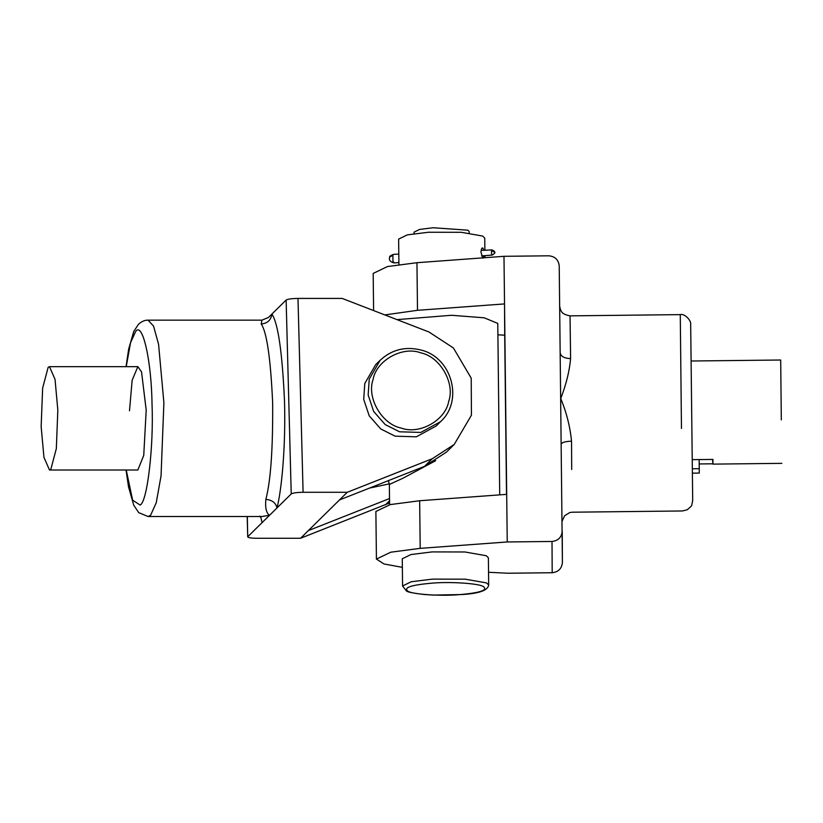 <?xml version="1.0" encoding="UTF-8"?>
<svg xmlns="http://www.w3.org/2000/svg" width="823" height="823" viewBox="0 0 823 823"><rect width="100%" height="100%" fill="white"/><g stroke="black" fill="none" stroke-linecap="round" stroke-linejoin="round"><path stroke-width="1.23" d="M126.032 470.015L128.511 486.794L133.748 505.219L138.737 512.647L148.047 516.515L150.599 515.27L156.247 502.719L161.051 475.848L163.89 402.735L158.582 344.302L153.541 326.093L148.047 320.157L261.909 320.157L268.452 317.462L286.126 300.056C287.783 299.068 291.733 298.523 297.988 298.42L342.173 298.42L428.958 331.988L453.411 347.964L471.219 378.179L471.435 415.193L454.234 444.441L446.447 452.105L424.503 466.374L339.488 499.942L308.358 530.598L389.516 498.553M454.234 444.441L432.291 458.709L424.503 466.374M339.488 499.942L347.275 492.277L432.291 458.709M49.493 470.015L43.938 457.31L41.15 426.551L42.642 388.075L48.145 367.325L49.493 366.667L55.038 379.372L57.826 410.132L56.334 448.607L50.831 469.357L49.493 470.015L137.853 470.015L143.737 455.417L146.196 410.132L141.535 371.842L137.853 366.667L132.153 380.185L129.499 410.759M308.358 530.598L300.57 538.263L389.567 502.966M297.988 298.42L303.09 492.277L347.275 492.277M303.09 492.277C296.836 492.38 292.885 492.936 291.229 493.923L247.867 536.617C247.507 537.614 250.346 538.16 256.395 538.263L300.57 538.263M247.188 516.515L247.723 536.894L247.332 516.515M261.909 320.157L261.241 323.995C267.465 323.408 271.014 320.096 271.909 314.067C278.071 323.254 282.279 352.265 284.511 401.099C285.848 448.031 281.435 491.084 277.001 507.925C275.787 502.781 272.063 499.942 265.86 499.396C265.068 507.842 266.302 513.13 269.543 515.27L261.909 516.515L148.047 516.515M262.084 522.615L260.891 517.533L259.698 516.186M481.548 255.932L492.329 255.068L494.551 253.361L494.582 252.332L491.588 250.398C491.269 253.751 491.65 255.14 492.74 254.574M369.558 488.07L389.33 483.852M499.715 494.87L497.771 323.408L484.222 317.812L451.549 315.281L396.995 319.622M435.676 460.685L402.838 478.286L389.361 484.449L388.394 480.632M506.351 470.859L506.073 447.054L506.351 470.859M699.149 459.573L699.252 468.688L692.4 468.771M699.252 468.688L699.272 473.081L692.441 473.153M414.062 233.67L414.051 232.137L419.586 229.432L433.135 227.745L467.834 230.183L469.161 231.51L469.182 233.043M402.262 558.786L410.903 554.558L432.085 551.914L464.933 551.976L486.29 555.731L488.378 557.809L488.687 585.009L486.599 582.941L465.242 579.176L432.394 579.125L411.212 581.758L402.57 585.986L402.262 558.786M484.881 250.233L484.747 238.135L482.659 236.067L461.302 232.302L428.454 232.251L407.272 234.884L398.63 239.112L398.918 264.564M483.842 250.274L482.792 247.97C481.733 247.816 481.126 249.266 480.971 252.322L482.906 258.175M484.089 255.727L483.667 257.805M497.894 334.827L504.705 335.177L504.53 303.924L507.235 541.966L552.017 541.462L552.192 572.726L507.41 573.23L488.543 572.263M384.814 314.911L417.498 310.312L504.53 303.924L503.985 256.313L548.766 255.809C555.011 256.385 558.488 259.749 559.218 265.891L562.407 562.407C561.821 568.57 558.416 572.006 552.192 572.726M504.705 335.177L506.515 494.376M506.423 479.809L505.322 378.765L506.423 479.809M505.116 363.097L506.248 461.909M417.498 310.312L416.952 262.702L503.985 256.313M416.952 262.702L387.51 266.539L373.179 273.421L373.601 310.569M419.658 500.744L420.203 548.355L390.76 552.202L376.42 559.074L375.885 511.464L390.215 504.592L419.658 500.744L506.69 494.356M376.42 559.074L384.002 563.971L402.354 567.345M420.203 548.355L507.235 541.966M561.245 444.122L561.245 444.142C561.872 442.414 565.308 441.426 571.532 441.169C570.072 426.54 566.471 412.323 560.72 398.517C566.152 384.567 569.444 371.266 570.596 358.612C564.321 358.334 560.854 356.431 560.206 352.892M562.407 562.407L562.232 531.144C561.646 537.306 558.241 540.752 552.017 541.462M781.315 419.905L780.688 360.011L691.197 361.009M505.661 407.642L505.199 369.99M781.85 463.349L712.955 464.121L712.924 459.419L692.308 459.656M712.492 459.419L712.944 463.802L699.19 463.956M436.108 426.036L416.345 436.818L395.133 436.18L380.751 428.948L369.218 415.841L363.715 399.361L364.784 383.497L375.689 364.661L380.133 360.289L369.239 379.125L368.159 394.978L373.663 411.459L385.205 424.575L399.577 431.797L420.8 432.435L440.552 421.654L436.108 426.036M389.546 500.796L385.586 504.694M286.126 300.056L291.229 493.923M126.238 470.015L132.626 500.168L140.136 505.065C147.245 502.04 153.788 446.663 152.029 404.381C151.535 360.844 142.482 320.826 135.569 331.618L130.528 342.769L126.238 366.667M265.86 499.396C270.726 480.786 272.989 448.566 272.65 402.735C270.623 358.55 266.827 332.307 261.241 323.995M494.551 253.361C495.477 252.27 494.633 251.118 492.01 249.914L491.588 250.398M398.888 262.547L394.124 262.928L392.941 261.158L392.89 255.151L393.589 254.338C390.452 255.572 389.166 256.529 389.732 257.177L392.89 255.151M407.971 591.253C403.023 587.571 411.531 584.824 433.495 583.034C451.601 581.604 479.027 583.538 483.358 586.542C488.306 590.235 479.799 592.971 457.835 594.772C439.729 596.191 412.302 594.268 407.971 591.253M562.119 521.185L564.557 515.774L569.814 512.523L572.252 512.204L682.473 510.97L687.184 509.776C690.528 507.122 692.071 505.456 691.834 504.777L692.699 500.6L690.672 323.953C691.248 320.569 684.489 313.203 680.271 314.623L681.465 428.423M571.532 441.169L571.697 469.46M680.271 314.623L570.041 315.857L570.596 358.612M712.913 459.419L712.934 462.248M420.81 352.861C439.966 356.575 455.314 383.23 448.72 401.326C445.51 420.399 419.267 435.058 400.996 427.991C381.841 424.277 366.492 397.622 373.076 379.526C376.286 360.453 402.54 345.783 420.81 352.861M148.047 320.157C144.838 320.065 141.659 321.423 138.511 324.252L133.758 331.443L128.655 349.137L126.032 366.667M492.01 249.914L481.116 250.398M398.795 254.101L393.589 254.338M394.124 262.928C390.112 261.879 388.651 259.955 389.732 257.177M389.588 504.736L389.361 484.449M49.493 366.667L137.853 366.667M488.687 585.009C487.936 590.441 478.883 593.62 461.497 594.556L433.176 595.07L424.133 594.494C413.043 593.157 407.138 591.974 406.439 590.955L402.57 585.986M484.942 255.655L484.963 257.702M559.609 305.961L560.432 309.592C561.337 310.6 560.813 314.129 570.041 315.857M380.133 360.289C391.851 349.518 405.533 346.123 421.201 350.094C451.95 357.46 463.75 400.852 440.552 421.654"/></g></svg>
